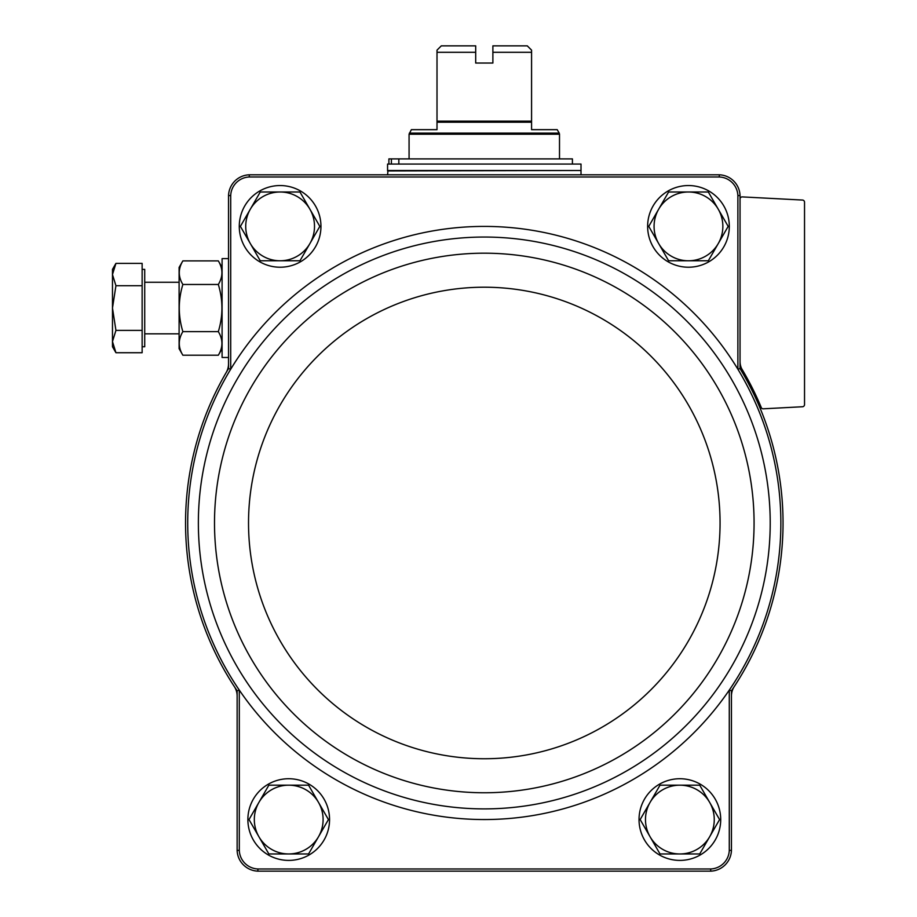 <?xml version="1.0" encoding="UTF-8"?>
<svg xmlns="http://www.w3.org/2000/svg" width="917" height="917" viewBox="0 0 917 917"><rect width="100%" height="100%" fill="white"/><g stroke="black" fill="none" stroke-linecap="round" stroke-linejoin="round"><path stroke-width="1.38" d="M237.136 695.98A17.194 17.194 0 0 0 234.328 686.569A298.736 298.736 0 0 0 237.136 690.776L237.136 850.403L239.303 850.368A19.326 19.326 0 0 0 257.906 868.972L710.675 868.972A19.326 19.326 0 0 0 729.279 850.368L729.279 690.111L731.445 690.776A298.736 298.736 0 0 0 734.253 686.569A17.194 17.194 0 0 0 731.445 695.98L731.445 690.776M237.136 690.776L239.303 690.111A296.569 296.569 0 0 0 729.279 690.111A296.569 296.569 0 0 0 737.876 369.196L740.042 368.588L740.042 195.55A21.504 21.504 0 0 0 719.306 174.803L249.275 174.803A21.504 21.504 0 0 0 228.539 195.55L230.706 195.585L230.706 369.196A296.569 296.569 0 0 0 239.303 690.111L239.303 850.368M740.053 363.877A17.194 17.194 0 0 0 742.392 372.531A298.736 298.736 0 0 0 740.042 368.588M228.539 195.55L228.539 368.588L230.706 369.196A296.569 296.569 0 0 1 737.876 369.196L737.876 195.585L740.042 195.55M729.279 850.368L731.445 850.403L731.445 695.98M710.675 868.972L710.709 871.15L257.872 871.15A21.504 21.504 0 0 1 237.125 850.403M737.876 195.585A19.326 19.326 0 0 0 719.272 176.981L249.309 176.981A19.326 19.326 0 0 0 230.706 195.585M710.709 871.15A21.504 21.504 0 0 0 731.445 850.403M249.309 176.981L249.275 174.803M719.306 174.803L719.272 176.981M228.539 368.588A298.736 298.736 0 0 0 226.19 372.531A17.194 17.194 0 0 0 228.528 363.877M740.042 199.046A2.143 2.143 0 0 1 742.312 196.903L802.49 200.055A2.143 2.143 0 0 1 804.53 202.198L804.53 404.603A2.143 2.143 0 0 1 802.49 406.747L763.253 408.81A2.155 2.155 0 0 1 761.477 408.019A300.031 300.031 0 0 0 741.544 368.462C739.538 361.63 739.538 361.63 741.544 368.462L743.698 372.107M740.042 361.447A17.194 17.194 0 0 0 741.544 368.462M734.253 686.569A298.736 298.736 0 0 0 742.392 372.531M226.19 372.531A298.736 298.736 0 0 0 234.328 686.569M257.872 871.15L257.906 868.972M239.28 226.384A40.829 40.829 0 0 1 300.535 191.023A40.829 40.829 0 0 1 300.535 261.746A40.829 40.829 0 0 1 239.28 226.384M247.877 819.569A40.829 40.829 0 0 1 309.132 784.207A40.829 40.829 0 0 1 309.132 854.931A40.829 40.829 0 0 1 247.877 819.569M647.631 226.384A40.829 40.829 0 0 1 708.887 191.023A40.829 40.829 0 0 1 708.887 261.746A40.829 40.829 0 0 1 647.631 226.384M639.034 819.569A40.829 40.829 0 0 1 700.29 784.207A40.829 40.829 0 0 1 700.29 854.931A40.829 40.829 0 0 1 639.034 819.569M660.011 853.956L640.158 819.569L660.011 785.181L699.728 785.181L719.581 819.569L699.728 853.956L660.011 853.956M679.864 785.181A34.388 34.388 0 0 1 709.655 836.763A34.388 34.388 0 0 1 650.084 836.763A34.388 34.388 0 0 1 679.864 785.181M668.608 260.772L648.755 226.384L668.608 191.997L708.325 191.997L728.178 226.384L708.325 260.772L668.608 260.772M688.461 191.997A34.388 34.388 0 0 1 718.252 243.578A34.388 34.388 0 0 1 658.681 243.578A34.388 34.388 0 0 1 688.461 191.997M288.706 785.181L308.57 785.181L318.497 802.375A34.388 34.388 0 0 1 288.717 853.956L268.853 853.956L249 819.569L268.853 785.181L288.717 785.181A34.388 34.388 0 0 1 318.497 802.375L328.424 819.569L308.57 853.956L288.706 853.956M288.717 853.956A34.388 34.388 0 0 1 258.926 802.375A34.388 34.388 0 0 1 288.717 785.181M280.109 191.997L299.974 191.997L309.9 209.191A34.388 34.388 0 0 1 280.121 260.772L260.256 260.772L240.403 226.384L260.256 191.997L280.121 191.997A34.388 34.388 0 0 1 309.9 209.191L319.827 226.384L299.974 260.772L280.109 260.772M280.121 260.772A34.388 34.388 0 0 1 250.33 209.191A34.388 34.388 0 0 1 280.121 191.997M475.694 63.044L492.887 63.044L492.887 45.85L492.887 52.292L531.573 52.292L531.573 129.664L531.573 122.225L437.008 122.225L437.008 50.148L441.306 45.85L475.694 45.85L475.694 63.044M475.694 45.85L475.694 52.292L437.008 52.292M492.887 45.85L527.275 45.85L531.573 50.148L531.573 52.292M437.008 129.664L437.008 122.225L437.008 129.664L411.366 129.664L409.062 134.214M531.573 129.664L557.215 129.664L559.221 133.137L409.36 133.137M559.508 158.893L559.508 134.214L409.074 134.214L409.074 158.893M581.011 164.051L387.57 164.051L387.57 170.505L581.011 170.505L581.011 164.051M388.006 170.505L387.57 174.803M388.9 164.051L388.9 158.893L398.838 158.893L398.838 164.051M391.399 158.893L391.399 164.051M398.838 158.893L572.414 158.893L572.414 164.051M228.539 357.481L222.086 357.481L222.086 258.617L228.539 258.617M112.47 274.55L115.932 263.385L112.482 269.369L112.482 346.741L115.932 352.724L142.135 352.724L142.135 263.385L115.932 263.385L112.47 274.55L115.932 285.714L112.482 308.055L115.932 330.395L112.47 341.56L115.932 352.724L112.47 341.56L115.932 330.395L142.135 330.395M142.135 269.369L144.714 269.369L144.714 346.741L142.135 346.741M142.135 285.714L115.932 285.714M182.861 260.898L179.102 267.42L179.102 348.689L182.861 355.211C178.081 347.36 178.081 339.508 182.861 331.633C178.081 315.884 178.081 300.168 182.861 284.476C178.081 276.636 178.081 268.773 182.861 260.898L218.326 260.898C223.106 268.75 223.106 276.602 218.326 284.476C223.106 300.226 223.106 315.941 218.326 331.633L182.861 331.633M218.326 284.476L182.861 284.476M218.326 331.633C223.106 339.473 223.106 347.337 218.326 355.211L182.861 355.211M115.932 352.724L112.47 341.56M239.807 374.721A285.921 285.921 0 0 0 407.32 798.34A285.921 285.921 0 0 0 770.211 522.977A285.921 285.921 0 0 0 239.807 374.721M754.072 522.977A269.781 269.781 0 0 0 349.4 289.336A269.781 269.781 0 0 0 349.4 756.617A269.781 269.781 0 0 0 754.072 522.977M720.063 522.977A235.772 235.772 0 0 0 366.41 318.795A235.772 235.772 0 0 0 366.41 727.158A235.772 235.772 0 0 0 720.063 522.977M531.573 121.147L437.008 121.147M580.576 170.505L387.57 170.929M559.221 133.137L559.519 134.214M581.011 170.929L581.011 174.803M144.714 333.845L179.102 333.845M144.714 282.264L179.102 282.264M222.086 267.42L218.326 260.898L222.086 267.42M222.086 348.689L218.326 355.211L222.086 348.689"/></g></svg>
